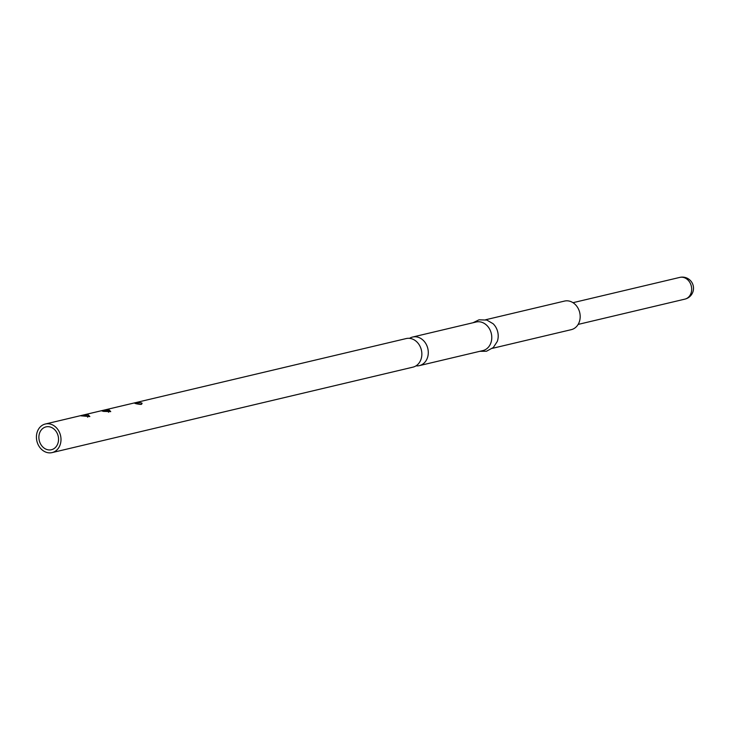 <?xml version="1.0" encoding="UTF-8"?>
<svg xmlns="http://www.w3.org/2000/svg" width="730" height="730" viewBox="0 0 730 730"><rect width="100%" height="100%" fill="white"/><g stroke="black" fill="none" stroke-linecap="round" stroke-linejoin="round"><path stroke-width="1.09" d="M485.623 319.758L564.509 301.079A14.682 12.145 76.7 0 1 580.104 318.253A14.682 12.145 76.7 0 1 571.28 329.659L492.394 348.338M473.013 322.742L479.017 319.813L486.8 320.059L493.088 323.719A14.682 12.145 76.7 0 1 498.125 337.661A14.682 12.145 76.7 0 1 497.285 341.448L493.307 347.535L486.463 351.249L479.783 351.322M412.614 337.041L476.106 322.012A14.682 12.145 76.7 0 1 491.701 339.185A14.682 12.145 76.7 0 1 482.868 350.592L419.385 365.62A14.682 12.145 -103.3 0 0 428.209 354.223A14.682 12.145 -103.3 0 0 412.614 337.041A14.682 12.145 -103.3 0 0 409.53 338.346M416.036 365.849A14.682 12.145 -103.3 0 0 419.385 365.62M45.324 424.011L406.181 338.565A14.682 12.145 76.7 0 1 421.776 355.747A14.682 12.145 76.7 0 1 412.952 367.144L52.095 452.6A14.682 12.145 76.7 0 1 36.5 435.418A14.682 12.145 76.7 0 1 45.324 424.011A14.682 12.145 76.7 0 1 60.919 441.194A14.682 12.145 76.7 0 1 52.095 452.6M88.348 414.978L80.911 415.826L89.845 416.556L88.348 414.978L88.275 416.146A3.23 2.008 105.7 0 1 87.618 417.186M103.496 411.391L110.741 411.601L109.245 410.032L101.808 410.88L103.496 411.391M140.625 404.438C134.922 403.736 133.49 403.133 136.309 402.632C142.094 402.549 143.536 403.152 140.625 404.438L135.232 403.407L140.47 404.429M108.533 412.24A3.23 2.017 105.8 0 0 109.19 411.2L103.897 410.789M136.474 402.768L134.785 403.27L141.428 404.374C142.733 402.942 141.091 402.403 136.474 402.768L136.309 402.632M38.945 435.993A11.753 9.718 76.7 0 1 46.008 426.877A11.753 9.718 76.7 0 1 58.482 440.619A11.753 9.718 76.7 0 1 51.419 449.735A11.753 9.718 76.7 0 1 38.945 435.993M578.142 324.412L684.913 299.127A11.16 9.225 -103.3 0 0 691.62 290.458A11.16 9.225 -103.3 0 0 683.399 277.418A11.16 9.225 -103.3 0 0 679.767 277.409L573.004 302.685M109.245 410.032L108.825 411.109M684.913 299.127A11.16 11.16 0 0 0 684.904 277.4A11.16 11.16 0 0 0 679.767 277.409"/></g></svg>
